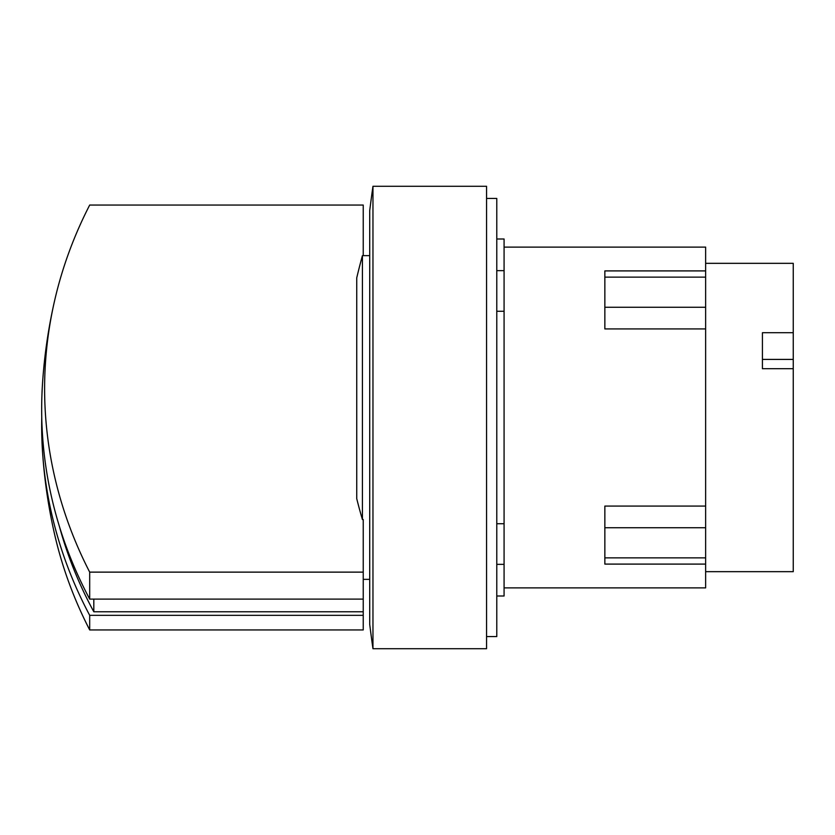 <?xml version="1.0" encoding="UTF-8"?>
<svg xmlns="http://www.w3.org/2000/svg" width="835" height="835" viewBox="0 0 835 835"><rect width="100%" height="100%" fill="white"/><g stroke="black" fill="none" stroke-linecap="round" stroke-linejoin="round"><path stroke-width="1.25" d="M93.812 599.112L93.812 611.763A505.123 437.457 180 0 1 59.316 526.133M42.021 392.617A523.43 261.71 0 0 1 42.136 390.102A523.43 261.71 0 0 1 42.209 388.839A523.712 453.551 0 0 0 89.689 599.112L363.235 599.112L363.235 611.763L93.812 611.763M762.418 359.415L793.25 359.415L793.25 368.684L762.418 368.684L762.418 332.716L793.25 332.716L793.25 359.415M89.689 615.332A523.712 453.551 180 0 1 42.418 449.95A523.962 523.962 0 0 0 54.327 533.116A520.769 450.994 0 0 0 89.689 629.945L363.235 629.945L363.235 615.332L89.689 615.332L89.689 629.945M42.418 449.95A523.712 453.551 180 0 1 41.75 417.5M363.235 611.763L363.235 615.332M356.743 278.514L356.743 277.867A608.903 608.903 0 0 1 362.421 255.646L362.421 519.527L363.235 519.527L363.235 572.132L89.689 572.132L89.689 599.112M363.235 572.132L363.235 599.112M89.689 572.132A520.769 450.994 180 0 1 54.327 301.884A520.769 450.994 180 0 1 89.689 205.055L363.235 205.055L363.235 255.646M356.743 277.867L356.743 498.672A606.158 524.944 180 0 0 362.421 519.527M705.627 263.338L793.25 263.338L793.25 332.716M793.25 368.684L793.25 571.662L705.627 571.662M705.627 506.083L604.853 506.083L604.853 564.095L705.627 564.095L705.627 328.917L604.853 328.917L604.853 270.905L705.627 270.905L705.627 247.118L504.079 247.118M705.627 328.917L705.627 270.905M363.235 579.354L369.717 579.354M369.717 255.646L362.421 255.646M504.079 587.882L705.627 587.882L705.627 564.095M372.963 186.278A1655.534 1655.534 0 0 0 369.717 210.587L369.717 624.413A1655.534 1655.534 0 0 0 372.963 648.722L486.555 648.722L486.555 186.278L372.963 186.278L372.963 648.722M496.783 596.002L504.079 596.002L504.079 238.998L496.783 238.998M504.079 311.267L496.783 311.267M496.783 523.733L504.079 523.733M486.555 636.562L496.783 636.562L496.783 198.438L486.555 198.438M705.627 557.864L604.853 557.864M705.627 527.741L604.853 527.741M705.627 307.259L604.853 307.259M705.627 277.136L604.853 277.136M54.327 301.884A523.962 523.962 0 0 0 42.136 390.102M504.079 270.644L496.783 270.644M504.079 564.356L496.783 564.356"/></g></svg>

